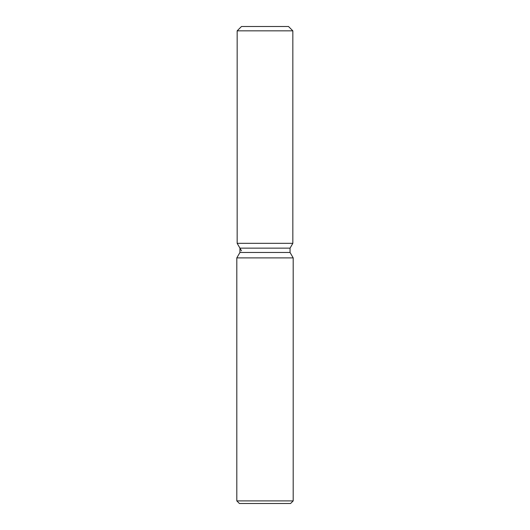 <?xml version="1.0" encoding="UTF-8"?>
<svg xmlns="http://www.w3.org/2000/svg" width="530" height="530" viewBox="0 0 530 530"><rect width="100%" height="100%" fill="white"/><g stroke="black" fill="none" stroke-linecap="round" stroke-linejoin="round"><path stroke-width="0.79" d="M288.505 26.5L241.494 26.5L288.505 26.5L292.838 30.839L292.838 243.316L265 243.316L292.838 243.316L290.056 248.139L290.056 252.465L293.189 257.891L293.189 500.896L236.811 500.896L239.414 503.5L290.586 503.5L293.189 500.896M290.056 252.465L239.944 252.465L239.944 248.139L290.056 248.139L292.838 243.316M239.944 252.465L236.811 257.891L293.189 257.891M241.494 26.5L237.162 30.839L237.162 243.316L265 243.316L237.162 243.316L239.944 248.139M237.162 30.839L292.838 30.839M236.811 257.891L236.811 500.896M241.494 250.829L237.162 243.316"/></g></svg>
